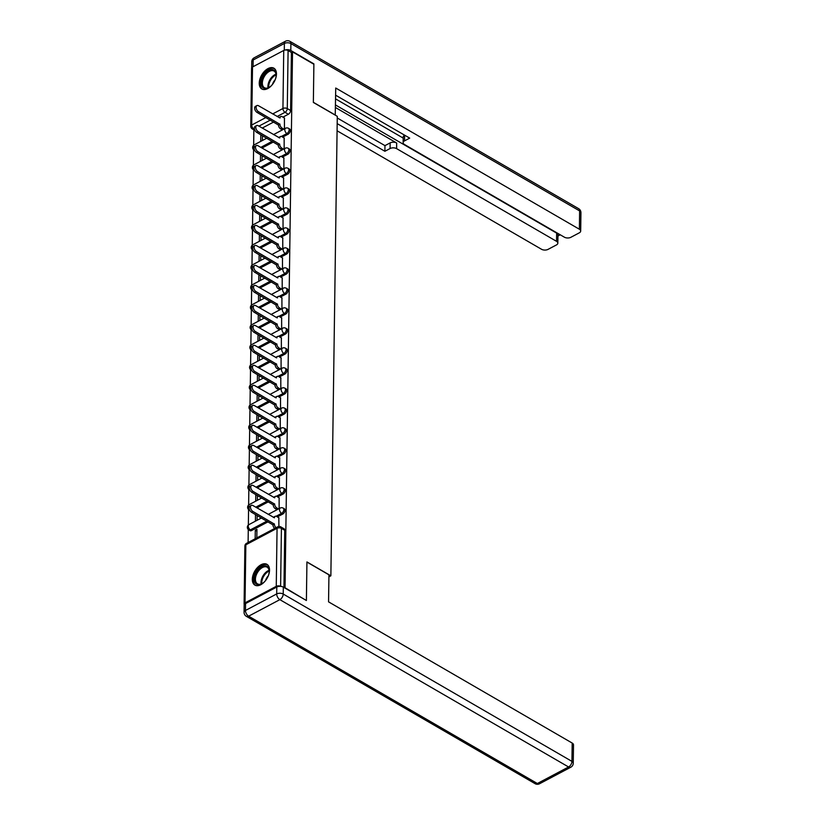 <?xml version="1.0" encoding="UTF-8"?>
<svg xmlns="http://www.w3.org/2000/svg" width="825" height="825" viewBox="0 0 825 825"><rect width="100%" height="100%" fill="white"/><g stroke="black" fill="none" stroke-linecap="round" stroke-linejoin="round"><path stroke-width="1.24" d="M282.655 137.105L288.09 134.227A3.083 1.825 -59.9 0 0 290.328 130.494A3.083 1.825 -59.9 0 0 289.668 128.999L288.492 128.318A3.083 1.825 120.1 0 1 289.152 129.814A3.083 1.825 120.1 0 1 286.904 133.547L281.397 136.465M282.377 157.101L287.812 154.223A3.083 1.825 -59.9 0 0 290.049 150.49A3.083 1.825 -59.9 0 0 289.389 148.995L288.214 148.304A3.083 1.825 120.1 0 1 288.874 149.799A3.083 1.825 120.1 0 1 286.626 153.532L281.119 156.451M282.098 177.086L287.533 174.209A3.083 1.825 -59.9 0 0 289.771 170.476A3.083 1.825 -59.9 0 0 289.111 168.981L287.935 168.3A3.083 1.825 120.1 0 1 288.595 169.795A3.083 1.825 120.1 0 1 286.347 173.528L280.84 176.447M281.82 197.072L287.255 194.195A3.083 1.825 -59.9 0 0 289.493 190.462A3.083 1.825 -59.9 0 0 288.832 188.966L287.647 188.286A3.083 1.825 120.1 0 1 288.317 189.781A3.083 1.825 120.1 0 1 286.069 193.514L280.562 196.432M281.542 217.068L286.976 214.191A3.083 1.825 -59.9 0 0 289.214 210.458A3.083 1.825 -59.9 0 0 288.554 208.962L287.368 208.271A3.083 1.825 120.1 0 1 288.038 209.767A3.083 1.825 120.1 0 1 285.79 213.5L280.283 216.418M281.263 237.053L286.698 234.176A3.083 1.825 -59.9 0 0 288.936 230.443A3.083 1.825 -59.9 0 0 288.276 228.948L287.09 228.267A3.083 1.825 120.1 0 1 287.76 229.763A3.083 1.825 120.1 0 1 285.512 233.496L280.005 236.414M280.985 257.039L286.419 254.162A3.083 1.825 -59.9 0 0 288.657 250.439A3.083 1.825 -59.9 0 0 287.997 248.933L286.811 248.253A3.083 1.825 120.1 0 1 287.482 249.748A3.083 1.825 120.1 0 1 285.233 253.481L279.716 256.4M280.696 277.035L286.131 274.158A3.083 1.825 -59.9 0 0 288.379 270.425A3.083 1.825 -59.9 0 0 287.719 268.929L286.533 268.249A3.083 1.825 120.1 0 1 287.193 269.744A3.083 1.825 120.1 0 1 284.955 273.467L279.438 276.385M280.418 297.021L285.852 294.143A3.083 1.825 -59.9 0 0 288.1 290.41A3.083 1.825 -59.9 0 0 287.44 288.915L286.254 288.234A3.083 1.825 120.1 0 1 286.914 289.73A3.083 1.825 120.1 0 1 284.677 293.463L279.159 296.381M280.139 317.006L285.574 314.129A3.083 1.825 -59.9 0 0 287.822 310.406A3.083 1.825 -59.9 0 0 287.162 308.911L285.976 308.22A3.083 1.825 120.1 0 1 286.636 309.715A3.083 1.825 120.1 0 1 284.398 313.448L278.881 316.367M279.861 337.002L285.295 334.125A3.083 1.825 -59.9 0 0 287.543 330.392A3.083 1.825 -59.9 0 0 286.873 328.897L285.698 328.216A3.083 1.825 120.1 0 1 286.358 329.711A3.083 1.825 120.1 0 1 284.12 333.434L278.603 336.353M279.582 356.988L285.017 354.111A3.083 1.825 -59.9 0 0 287.265 350.377A3.083 1.825 -59.9 0 0 286.595 348.882L285.419 348.202A3.083 1.825 120.1 0 1 286.079 349.697A3.083 1.825 120.1 0 1 283.841 353.43L278.324 356.348M279.304 376.984L284.738 374.107A3.083 1.825 -59.9 0 0 286.987 370.373A3.083 1.825 -59.9 0 0 286.316 368.878L285.141 368.187A3.083 1.825 120.1 0 1 285.801 369.683A3.083 1.825 120.1 0 1 283.563 373.416L278.046 376.334M279.025 396.969L284.46 394.092A3.083 1.825 -59.9 0 0 286.708 390.359A3.083 1.825 -59.9 0 0 286.038 388.864L284.862 388.183A3.083 1.825 120.1 0 1 285.522 389.678A3.083 1.825 120.1 0 1 283.284 393.412L277.767 396.33M278.747 416.955L284.182 414.078A3.083 1.825 -59.9 0 0 286.43 410.345A3.083 1.825 -59.9 0 0 285.759 408.849L284.584 408.169A3.083 1.825 120.1 0 1 285.244 409.664A3.083 1.825 120.1 0 1 283.006 413.397L277.489 416.316M278.468 436.951L283.903 434.074A3.083 1.825 -59.9 0 0 286.141 430.341A3.083 1.825 -59.9 0 0 285.481 428.845L284.305 428.154A3.083 1.825 120.1 0 1 284.965 429.65A3.083 1.825 120.1 0 1 282.717 433.383L277.21 436.301M278.19 456.937L283.625 454.059A3.083 1.825 -59.9 0 0 285.863 450.326A3.083 1.825 -59.9 0 0 285.202 448.831L284.027 448.15A3.083 1.825 120.1 0 1 284.687 449.646A3.083 1.825 120.1 0 1 282.439 453.379L276.932 456.297M277.912 476.922L283.346 474.045A3.083 1.825 -59.9 0 0 285.584 470.322A3.083 1.825 -59.9 0 0 284.924 468.817L283.748 468.136A3.083 1.825 120.1 0 1 284.408 469.631A3.083 1.825 120.1 0 1 282.16 473.364L276.653 476.283M277.633 496.918L283.068 494.041A3.083 1.825 -59.9 0 0 285.306 490.308A3.083 1.825 -59.9 0 0 284.646 488.812L283.46 488.132A3.083 1.825 120.1 0 1 284.13 489.627A3.083 1.825 120.1 0 1 281.882 493.35L276.375 496.268M277.355 516.904L282.789 514.027A3.083 1.825 -59.9 0 0 285.027 510.293A3.083 1.825 -59.9 0 0 284.367 508.798L283.181 508.118A3.083 1.825 120.1 0 1 283.852 509.613A3.083 1.825 120.1 0 1 281.603 513.346L276.097 516.264M252.316 579.294A12.004 7.116 -59.9 0 0 254.904 585.121A12.004 7.116 -59.9 0 0 264.196 582.11A12.004 7.116 -59.9 0 0 269.528 570.178A12.004 7.116 -59.9 0 0 266.939 564.341A12.004 7.116 -59.9 0 0 257.647 567.352A12.004 7.116 -59.9 0 0 252.316 579.294M259.246 83.139A12.004 7.116 -59.9 0 0 261.824 88.976A12.004 7.116 -59.9 0 0 271.126 85.965A12.004 7.116 -59.9 0 0 276.457 74.033A12.004 7.116 -59.9 0 0 273.869 68.197A12.004 7.116 -59.9 0 0 264.577 71.208A12.004 7.116 -59.9 0 0 259.246 83.139M253.863 129.855L253.646 145.231M253.584 149.737L253.368 165.217M253.306 169.733L253.089 185.213M253.028 189.719L252.811 205.198M252.749 209.705L252.532 225.184M252.471 229.701L252.254 245.18M252.192 249.686L251.976 265.165M251.914 269.682L251.697 285.151M251.635 289.668L251.419 305.147M251.357 309.653L251.14 325.132M251.078 329.649L250.862 345.128M250.8 349.635L250.583 365.114M250.522 369.621L250.305 385.1M250.233 389.617L250.016 405.096M249.954 409.602L249.738 425.081M249.676 429.588L249.459 445.067M249.398 449.584L249.181 465.063M249.119 469.569L248.903 485.048M248.841 489.565L248.624 505.034M248.562 509.551L248.346 525.03M248.284 529.537L248.098 542.51M252.512 66.99L251.697 125.039A3.083 1.702 -179.2 0 0 250.769 126.235L251.573 68.197A3.083 1.702 0.8 0 1 252.512 66.99L283.738 50.459A3.083 1.702 0.8 0 1 288.09 50.531L291.421 52.46L290.617 110.509A3.083 1.825 120.1 0 1 288.368 114.242L282.934 117.119M273.632 122.038L262.257 128.061M306.405 600.126L306.931 561.938L330.866 575.809L337.281 116.315L313.356 102.444L313.882 64.257L292.524 51.882L285.048 587.751L306.054 600.311M291.421 52.46L292.524 51.882M280.521 586.348A3.083 1.702 -179.2 0 0 276.262 586.327L245.025 602.858A3.083 1.702 -179.2 0 0 244.097 604.065A3.083 1.702 -179.2 0 0 244.324 604.715M278.891 526.463L278.84 517.77M256.822 537.9L256.936 529.361L255.286 530.238L256.915 531.187M279.139 508.623L279.118 497.774M279.417 488.637L279.397 477.788M279.696 468.641L279.675 457.803M279.974 448.656L279.964 437.807M280.252 428.66L280.242 417.821M280.531 408.674L280.521 397.836M280.809 388.688L280.799 377.84M281.088 368.692L281.077 357.854M281.366 348.707L281.356 337.868M281.645 328.721L281.634 317.873M281.933 308.725L281.913 297.887M282.212 288.74L282.191 277.891M282.49 268.754L282.47 257.905M282.769 248.758L282.748 237.92M283.047 228.773L283.027 217.924M283.326 208.777L283.305 197.938M283.604 188.791L283.583 177.953M283.882 168.805L283.862 157.957M284.161 148.809L284.151 137.971M273.353 142.024L261.979 148.057M273.075 162.02L261.7 168.042M272.797 182.005L261.422 188.028M272.518 202.001L261.143 208.024M272.24 221.987L260.865 228.009M271.961 241.972L260.587 247.995M271.683 261.968L260.308 267.991M271.404 281.954L260.03 287.977M271.126 301.94L259.741 307.962M270.847 321.936L259.462 327.958M270.569 341.921L259.184 347.944M270.291 361.907L258.906 367.94M270.012 381.903L258.627 387.925M269.734 401.888L258.349 407.911M269.445 421.884L258.07 427.907M269.167 441.87L257.792 447.892M268.888 461.856L257.513 467.878M268.61 481.852L257.235 487.874M268.331 501.837L256.957 507.86M268.053 521.823L251.553 530.558L250.377 529.877A3.083 1.825 120.1 0 1 248.872 529.98L250.047 530.661A3.083 1.825 -59.9 0 0 251.553 530.558M328.907 576.85L330.866 575.809M284.439 128.824L284.429 117.985M260.803 134.753L260.71 141.384M260.525 154.739L260.432 161.37M260.246 174.735L260.153 181.366M259.968 194.721L259.875 201.352M259.689 214.717L259.597 221.337M259.411 234.702L259.318 241.333M259.132 254.688L259.04 261.319M258.854 274.684L258.761 281.315M258.576 294.669L258.483 301.3M258.297 314.655L258.204 321.286M258.019 334.651L257.926 341.282M257.74 354.637L257.647 361.267M257.462 374.622L257.369 381.253M257.173 394.618L257.091 401.249M256.895 414.604L256.802 421.235M256.616 434.6L256.523 441.22M256.338 454.585L256.245 461.216M256.059 474.571L255.967 481.202M255.781 494.567L255.688 501.198M255.502 514.553L255.41 521.183M255.286 530.238L255.162 538.777M283.955 587.503L284.749 530.289A3.083 1.825 -59.9 0 0 284.089 528.794L280.758 526.866A3.083 1.825 120.1 0 1 281.418 528.361L280.613 586.358M257.07 520.307L257.132 515.501M257.348 500.321L257.41 495.505M257.627 480.325L257.689 475.52M257.905 460.34L257.967 455.534M258.184 440.344L258.246 435.538M258.462 420.358L258.524 415.552M258.741 400.373L258.813 395.557M259.019 380.377L259.091 375.571M259.298 360.391L259.37 355.585M259.576 340.405L259.648 335.589M259.854 320.409L259.927 315.604M260.133 300.424L260.205 295.618M260.411 280.438L260.483 275.622M260.69 260.442L260.762 255.637M260.978 240.457L261.04 235.651M261.257 220.461L261.319 215.655M261.535 200.475L261.597 195.669M261.814 180.489L261.876 175.673M262.092 160.493L262.154 155.688M262.371 140.508L262.433 135.702M279.005 517.863L276.643 516.491A3.083 1.805 62.1 0 0 275.168 516.337A3.083 1.805 62.1 0 0 274.467 517.811L252.997 505.57A3.537 2.073 62.1 0 0 251.295 505.385A3.537 2.073 62.1 0 0 250.645 508.262A3.537 2.073 62.1 0 0 252.914 511.459L274.374 524.092A3.083 1.805 62.1 0 0 276.148 527.67M274.704 528.423A3.083 1.805 -117.9 0 1 272.941 524.855L251.481 512.222A3.537 2.073 -117.9 0 1 249.212 509.025A3.537 2.073 -117.9 0 1 249.862 506.148L251.295 505.385M273.384 517.388A3.083 1.805 -117.9 0 1 273.735 517.1L275.168 516.337M274.374 523.896L272.941 524.659M279.283 497.877L276.922 496.506A3.083 1.805 62.1 0 0 275.447 496.351A3.083 1.805 62.1 0 0 274.746 497.826L253.275 485.574A3.537 2.073 62.1 0 0 251.573 485.399A3.537 2.073 62.1 0 0 250.924 488.276A3.537 2.073 62.1 0 0 253.193 491.473L274.653 504.106A3.083 1.805 62.1 0 0 276.767 507.911L275.333 508.674A3.083 1.805 -117.9 0 1 273.219 504.859L251.759 492.226A3.537 2.073 -117.9 0 1 249.49 489.039A3.537 2.073 -117.9 0 1 250.14 486.152L251.573 485.399M277.107 509.695L275.333 508.674M273.673 497.392A3.083 1.805 -117.9 0 1 274.013 497.104L275.447 496.351M278.541 508.942L276.767 507.911M274.653 503.91L273.219 504.673M279.562 477.881L277.2 476.52A3.083 1.805 62.1 0 0 275.725 476.355A3.083 1.805 62.1 0 0 275.024 477.84L253.553 465.589A3.537 2.073 62.1 0 0 251.852 465.403A3.537 2.073 62.1 0 0 251.202 468.291A3.537 2.073 62.1 0 0 253.471 471.477L274.931 484.11A3.083 1.805 62.1 0 0 277.045 487.926L275.612 488.678A3.083 1.805 -117.9 0 1 273.498 484.873L252.037 472.24A3.537 2.073 -117.9 0 1 249.769 469.043A3.537 2.073 -117.9 0 1 250.418 466.166L251.852 465.403M277.386 489.71L275.612 488.678M273.952 477.407A3.083 1.805 -117.9 0 1 274.292 477.118L275.725 476.355M278.819 488.947L277.045 487.926M274.942 483.924L273.498 484.677M276.787 587.018L245.561 603.56L245.458 610.479L276.695 593.938L276.787 587.018A4.62 2.558 0.8 0 1 283.315 587.132L306.395 600.507L306.931 562.072L328.938 574.819L328.556 601.858L572.199 743.057A4.62 2.558 0.8 0 1 573.509 744.872L573.251 763.197A4.62 2.558 -179.2 0 0 571.942 761.382L572.199 743.057M244.066 612.274A4.62 4.62 0 0 0 246.366 616.337A4.62 2.733 -59.9 0 0 248.624 616.182L537.343 783.513L568.58 766.982L279.861 599.651L248.624 616.182A4.62 2.702 62.1 0 1 245.458 610.479A4.62 2.558 -179.2 0 0 244.066 612.274L244.159 605.354A4.62 2.558 0.8 0 1 245.561 603.56M335.239 115.129L335.734 88.028L579.377 229.226L579.624 210.911L290.905 43.581L290.812 50.5L313.892 63.876L313.356 102.31L335.352 115.067M335.466 107.518L396.681 143.003L396.608 148.644L556.524 241.323L556.648 233.124A4.62 2.558 0.8 0 1 557.947 234.939L557.834 243.138A4.62 2.558 -179.2 0 0 556.524 241.323M396.608 148.644A4.62 2.558 -179.2 0 0 390.081 148.531L390.153 142.89A4.62 2.558 0.8 0 1 396.681 143.003M337.188 123.626L384.893 151.274L390.081 148.531M337.085 130.783L541.52 249.263A4.62 2.558 -179.2 0 0 548.048 249.377L556.442 244.943A4.62 2.558 -179.2 0 0 557.834 243.138M403.136 142.673L403.208 137.032A4.62 2.558 0.8 0 1 404.611 135.238L404.528 140.869A4.62 2.558 -179.2 0 0 403.136 142.673A4.62 2.558 -179.2 0 0 404.446 144.488L564.362 237.177A4.62 2.558 -179.2 0 0 570.89 237.291L579.284 232.846A4.62 2.558 -179.2 0 0 580.676 231.052A4.62 2.558 -179.2 0 0 579.377 229.226M557.937 236.012L560.247 234.785M404.528 140.869L409.716 138.126L335.631 95.195M290.812 50.5A4.62 2.558 -179.2 0 0 285.079 50.047M335.497 104.961L556.648 233.124M403.198 138.084L335.579 98.897M337.26 117.985L384.966 145.633L390.153 142.89M384.966 145.633L384.893 151.274M265.413 580.738A10.395 6.157 120.1 0 1 262.154 583.595A10.395 6.157 120.1 0 1 261.659 583.883A10.395 6.157 120.1 0 1 254.327 579.171A10.395 6.157 120.1 0 1 261.896 566.579A10.395 6.157 120.1 0 1 269.228 571.405A10.395 6.157 120.1 0 1 268.362 575.644M269.218 571.704A9.622 5.703 -59.9 0 0 267.145 567.218A9.622 5.703 -59.9 0 0 262.433 567.528A9.622 5.703 -59.9 0 0 255.946 575.974A9.622 5.703 -59.9 0 0 257.493 583.863A9.622 5.703 -59.9 0 0 262.206 583.553A9.622 5.703 -59.9 0 0 262.422 583.43M268.259 575.891A6.847 4.053 -59.9 0 0 265.578 580.522M267.609 564.826A11.932 7.064 -59.9 0 0 261.917 565.3A11.932 7.064 -59.9 0 0 253.925 575.633A11.932 7.064 -59.9 0 0 255.647 585.461M272.332 84.593A10.395 6.157 120.1 0 1 269.084 87.45A10.395 6.157 120.1 0 1 268.589 87.728A10.395 6.157 120.1 0 1 261.257 83.026A10.395 6.157 120.1 0 1 268.826 70.434A10.395 6.157 120.1 0 1 276.158 75.25A10.395 6.157 120.1 0 1 275.292 79.499M276.138 75.56A9.622 5.703 -59.9 0 0 274.065 71.074A9.622 5.703 -59.9 0 0 269.352 71.383A9.622 5.703 -59.9 0 0 262.876 79.819A9.622 5.703 -59.9 0 0 264.423 87.718A9.622 5.703 -59.9 0 0 269.136 87.398A9.622 5.703 -59.9 0 0 269.342 87.285M275.189 79.747A6.847 4.053 -59.9 0 0 272.508 84.377M274.539 68.681A11.932 7.064 -59.9 0 0 268.847 69.156A11.932 7.064 -59.9 0 0 260.855 79.478A11.932 7.064 -59.9 0 0 262.577 89.317M279.85 457.896L277.478 456.524A3.083 1.805 62.1 0 0 276.004 456.369A3.083 1.805 62.1 0 0 275.302 457.844L253.832 445.593A3.537 2.073 62.1 0 0 252.13 445.418A3.537 2.073 62.1 0 0 251.481 448.295A3.537 2.073 62.1 0 0 253.749 451.492L275.21 464.124A3.083 1.805 62.1 0 0 277.324 467.93L275.89 468.693A3.083 1.805 -117.9 0 1 273.776 464.887L252.316 452.255A3.537 2.073 -117.9 0 1 250.047 449.058A3.537 2.073 -117.9 0 1 250.697 446.17L252.13 445.418M277.664 469.724L275.89 468.693M274.23 457.421A3.083 1.805 -117.9 0 1 274.57 457.132L276.004 456.369M279.097 468.961L277.324 467.93M275.22 463.928L273.776 464.692M280.129 437.91L277.767 436.538A3.083 1.805 62.1 0 0 276.282 436.384A3.083 1.805 62.1 0 0 275.581 437.858L254.11 425.607A3.537 2.073 62.1 0 0 252.409 425.422A3.537 2.073 62.1 0 0 251.759 428.309A3.537 2.073 62.1 0 0 254.028 431.506L275.488 444.139A3.083 1.805 62.1 0 0 277.602 447.944L276.169 448.697A3.083 1.805 -117.9 0 1 274.055 444.892L252.594 432.259A3.537 2.073 -117.9 0 1 250.326 429.062A3.537 2.073 -117.9 0 1 250.975 426.185L252.409 425.422M277.942 449.728L276.169 448.697M274.508 437.425A3.083 1.805 -117.9 0 1 274.849 437.137L276.282 436.384M279.376 448.975L277.602 447.944M275.498 443.943L274.065 444.706M280.407 417.914L278.046 416.553A3.083 1.805 62.1 0 0 276.561 416.388A3.083 1.805 62.1 0 0 275.859 417.863L254.389 405.622A3.537 2.073 62.1 0 0 252.697 405.436A3.537 2.073 62.1 0 0 252.037 408.313A3.537 2.073 62.1 0 0 254.306 411.51L275.767 424.143A3.083 1.805 62.1 0 0 277.881 427.948L276.447 428.711A3.083 1.805 -117.9 0 1 274.333 424.906L252.873 412.273A3.537 2.073 -117.9 0 1 250.604 409.076A3.537 2.073 -117.9 0 1 251.254 406.199L252.697 405.436M278.221 429.743L276.447 428.711M274.787 417.44A3.083 1.805 -117.9 0 1 275.127 417.151L276.561 416.388M279.654 428.979L277.881 427.948M275.777 423.957L274.343 424.71M280.686 397.928L278.324 396.557A3.083 1.805 62.1 0 0 276.839 396.402A3.083 1.805 62.1 0 0 276.138 397.877L254.667 385.626A3.537 2.073 62.1 0 0 252.976 385.45A3.537 2.073 62.1 0 0 252.316 388.327A3.537 2.073 62.1 0 0 254.585 391.524L276.055 404.157A3.083 1.805 62.1 0 0 278.159 407.963L276.726 408.726A3.083 1.805 -117.9 0 1 274.612 404.92L253.151 392.287A3.537 2.073 -117.9 0 1 250.882 389.091A3.537 2.073 -117.9 0 1 251.532 386.203L252.976 385.45M278.499 409.747L276.726 408.726M275.065 397.454A3.083 1.805 -117.9 0 1 275.406 397.155L276.839 396.402M279.933 408.994L278.159 407.963M276.055 403.961L274.622 404.724M280.964 377.943L278.603 376.571A3.083 1.805 62.1 0 0 277.128 376.406A3.083 1.805 62.1 0 0 276.416 377.891L254.946 365.64A3.537 2.073 62.1 0 0 253.254 365.454A3.537 2.073 62.1 0 0 252.594 368.342A3.537 2.073 62.1 0 0 254.863 371.539L276.334 384.172A3.083 1.805 62.1 0 0 278.438 387.977L277.004 388.73A3.083 1.805 -117.9 0 1 274.89 384.924L253.43 372.292A3.537 2.073 -117.9 0 1 251.161 369.095A3.537 2.073 -117.9 0 1 251.821 366.218L253.254 365.454M278.778 389.761L277.004 388.73M275.344 377.458A3.083 1.805 -117.9 0 1 275.684 377.169L277.128 376.406M280.211 388.998L278.438 387.977M276.334 383.976L274.9 384.739M281.243 357.947L278.881 356.575A3.083 1.805 62.1 0 0 277.406 356.421A3.083 1.805 62.1 0 0 276.695 357.895L255.224 345.654A3.537 2.073 62.1 0 0 253.533 345.469A3.537 2.073 62.1 0 0 252.873 348.346A3.537 2.073 62.1 0 0 255.142 351.543L276.612 364.176A3.083 1.805 62.1 0 0 278.716 367.981L277.282 368.744A3.083 1.805 -117.9 0 1 275.179 364.939L253.708 352.306A3.537 2.073 -117.9 0 1 251.439 349.109A3.537 2.073 -117.9 0 1 252.099 346.232L253.533 345.469M279.056 369.775L277.282 368.744M275.622 357.472A3.083 1.805 -117.9 0 1 275.973 357.184L277.406 356.421M280.49 369.012L278.716 367.981M276.612 363.99L275.179 364.743M281.521 337.961L279.159 336.59A3.083 1.805 62.1 0 0 277.685 336.435A3.083 1.805 62.1 0 0 276.973 337.91L255.502 325.658A3.537 2.073 62.1 0 0 253.811 325.483A3.537 2.073 62.1 0 0 253.151 328.36A3.537 2.073 62.1 0 0 255.42 331.557L276.891 344.19A3.083 1.805 62.1 0 0 278.994 347.995L277.561 348.758A3.083 1.805 -117.9 0 1 275.457 344.943L253.987 332.31A3.537 2.073 -117.9 0 1 251.718 329.123A3.537 2.073 -117.9 0 1 252.378 326.236L253.811 325.483M279.335 349.779L277.561 348.758M275.901 337.477A3.083 1.805 -117.9 0 1 276.251 337.188L277.685 336.435M280.768 349.027L278.994 347.995M276.891 343.994L275.457 344.757M281.799 317.976L279.438 316.604A3.083 1.805 62.1 0 0 277.963 316.439A3.083 1.805 62.1 0 0 277.252 317.924L255.781 305.673A3.537 2.073 62.1 0 0 254.09 305.487A3.537 2.073 62.1 0 0 253.43 308.375A3.537 2.073 62.1 0 0 255.698 311.561L277.169 324.194A3.083 1.805 62.1 0 0 279.273 328.01L277.839 328.762A3.083 1.805 -117.9 0 1 275.736 324.957L254.265 312.324A3.537 2.073 -117.9 0 1 251.996 309.127A3.537 2.073 -117.9 0 1 252.656 306.25L254.09 305.487M279.613 329.794L277.839 328.762M276.179 317.491A3.083 1.805 -117.9 0 1 276.53 317.202L277.963 316.439M281.047 329.031L279.273 328.01M277.169 324.008L275.736 324.761M282.078 297.98L279.716 296.608A3.083 1.805 62.1 0 0 278.242 296.453A3.083 1.805 62.1 0 0 277.53 297.928L256.07 285.687A3.537 2.073 62.1 0 0 254.368 285.502A3.537 2.073 62.1 0 0 253.708 288.379A3.537 2.073 62.1 0 0 255.987 291.576L277.448 304.208A3.083 1.805 62.1 0 0 279.562 308.014L278.118 308.777A3.083 1.805 -117.9 0 1 276.014 304.972L254.543 292.339A3.537 2.073 -117.9 0 1 252.275 289.142A3.537 2.073 -117.9 0 1 252.935 286.265L254.368 285.502M279.892 309.808L278.118 308.777M276.457 297.505A3.083 1.805 -117.9 0 1 276.808 297.217L278.242 296.453M281.335 309.045L279.562 308.014M277.448 304.012L276.014 304.776M282.356 277.994L279.995 276.623A3.083 1.805 62.1 0 0 278.52 276.468A3.083 1.805 62.1 0 0 277.808 277.942L256.348 265.691A3.537 2.073 62.1 0 0 254.647 265.516A3.537 2.073 62.1 0 0 253.997 268.393A3.537 2.073 62.1 0 0 256.266 271.59L277.726 284.223A3.083 1.805 62.1 0 0 279.84 288.028L278.396 288.791A3.083 1.805 -117.9 0 1 276.293 284.976L254.832 272.343A3.537 2.073 -117.9 0 1 252.553 269.156A3.537 2.073 -117.9 0 1 253.213 266.269L254.647 265.516M280.18 289.812L278.396 288.791M276.736 277.509A3.083 1.805 -117.9 0 1 277.087 277.221L278.52 276.468M281.614 289.059L279.84 288.028M277.726 284.027L276.293 284.79M282.635 257.998L280.273 256.637A3.083 1.805 62.1 0 0 278.798 256.472A3.083 1.805 62.1 0 0 278.087 257.957L256.627 245.706A3.537 2.073 62.1 0 0 254.925 245.52A3.537 2.073 62.1 0 0 254.275 248.407A3.537 2.073 62.1 0 0 256.544 251.594L278.004 264.227A3.083 1.805 62.1 0 0 280.118 268.043L278.685 268.795A3.083 1.805 -117.9 0 1 276.571 264.99L255.111 252.357A3.537 2.073 -117.9 0 1 252.832 249.16A3.537 2.073 -117.9 0 1 253.492 246.283L254.925 245.52M280.459 269.827L278.685 268.795M277.014 257.524A3.083 1.805 -117.9 0 1 277.365 257.235L278.798 256.472M281.892 269.063L280.118 268.043M278.004 264.041L276.571 264.794M282.913 238.013L280.552 236.641A3.083 1.805 62.1 0 0 279.077 236.486A3.083 1.805 62.1 0 0 278.376 237.961L256.905 225.71A3.537 2.073 62.1 0 0 255.203 225.534A3.537 2.073 62.1 0 0 254.554 228.412A3.537 2.073 62.1 0 0 256.822 231.608L278.283 244.241A3.083 1.805 62.1 0 0 280.397 248.047L278.963 248.81A3.083 1.805 -117.9 0 1 276.849 245.004L255.389 232.372A3.537 2.073 -117.9 0 1 253.12 229.175A3.537 2.073 -117.9 0 1 253.77 226.287L255.203 225.534M280.737 249.841L278.963 248.81M277.293 237.538A3.083 1.805 -117.9 0 1 277.643 237.249L279.077 236.486M282.171 249.078L280.397 248.047M278.283 244.045L276.849 244.808M283.192 218.027L280.83 216.655A3.083 1.805 62.1 0 0 279.355 216.501A3.083 1.805 62.1 0 0 278.654 217.975L257.183 205.724A3.537 2.073 62.1 0 0 255.482 205.538A3.537 2.073 62.1 0 0 254.832 208.426A3.537 2.073 62.1 0 0 257.101 211.623L278.561 224.256A3.083 1.805 62.1 0 0 280.675 228.061L279.242 228.814A3.083 1.805 -117.9 0 1 277.128 225.008L255.667 212.376A3.537 2.073 -117.9 0 1 253.399 209.179A3.537 2.073 -117.9 0 1 254.048 206.302L255.482 205.538M281.016 229.845L279.242 228.814M277.571 217.542A3.083 1.805 -117.9 0 1 277.922 217.253L279.355 216.501M282.449 229.092L280.675 228.061M278.561 224.06L277.128 224.823M283.47 198.031L281.108 196.67A3.083 1.805 62.1 0 0 279.634 196.505A3.083 1.805 62.1 0 0 278.933 197.979L257.462 185.738A3.537 2.073 62.1 0 0 255.76 185.553A3.537 2.073 62.1 0 0 255.111 188.43A3.537 2.073 62.1 0 0 257.379 191.627L278.84 204.26A3.083 1.805 62.1 0 0 280.954 208.065L279.52 208.828A3.083 1.805 -117.9 0 1 277.406 205.023L255.946 192.39A3.537 2.073 -117.9 0 1 253.677 189.193A3.537 2.073 -117.9 0 1 254.327 186.316L255.76 185.553M281.294 209.859L279.52 208.828M277.86 197.557A3.083 1.805 -117.9 0 1 278.2 197.268L279.634 196.505M282.728 209.096L280.954 208.065M278.84 204.074L277.406 204.827M283.748 178.045L281.387 176.674A3.083 1.805 62.1 0 0 279.912 176.519A3.083 1.805 62.1 0 0 279.211 177.994L257.74 165.743A3.537 2.073 62.1 0 0 256.039 165.567A3.537 2.073 62.1 0 0 255.389 168.444A3.537 2.073 62.1 0 0 257.658 171.641L279.118 184.274A3.083 1.805 62.1 0 0 281.232 188.079L279.799 188.843A3.083 1.805 -117.9 0 1 277.685 185.037L256.224 172.404A3.537 2.073 -117.9 0 1 253.956 169.208A3.537 2.073 -117.9 0 1 254.605 166.32L256.039 165.567M281.573 189.863L279.799 188.843M278.138 177.571A3.083 1.805 -117.9 0 1 278.479 177.282L279.912 176.519M283.006 189.111L281.232 188.079M279.128 184.078L277.685 184.841M284.037 158.06L281.665 156.688A3.083 1.805 62.1 0 0 280.191 156.523A3.083 1.805 62.1 0 0 279.489 158.008L258.019 145.757A3.537 2.073 62.1 0 0 256.317 145.571A3.537 2.073 62.1 0 0 255.667 148.459A3.537 2.073 62.1 0 0 257.936 151.656L279.397 164.288A3.083 1.805 62.1 0 0 281.511 168.094L280.077 168.847A3.083 1.805 -117.9 0 1 277.963 165.041L256.503 152.408A3.537 2.073 -117.9 0 1 254.234 149.212A3.537 2.073 -117.9 0 1 254.884 146.334L256.317 145.571M281.851 169.878L280.077 168.847M278.417 157.575A3.083 1.805 -117.9 0 1 278.757 157.286L280.191 156.523M283.284 169.115L281.511 168.094M279.407 164.093L277.963 164.856M284.316 138.064L281.954 136.703A3.083 1.805 62.1 0 0 280.469 136.537A3.083 1.805 62.1 0 0 279.768 138.012L258.297 125.771A3.537 2.073 62.1 0 0 256.596 125.586A3.537 2.073 62.1 0 0 255.946 128.463A3.537 2.073 62.1 0 0 258.215 131.66L279.675 144.292A3.083 1.805 62.1 0 0 281.789 148.098L280.356 148.861A3.083 1.805 -117.9 0 1 278.242 145.056L256.781 132.423A3.537 2.073 -117.9 0 1 254.513 129.226A3.537 2.073 -117.9 0 1 255.162 126.349L256.596 125.586M282.129 149.892L280.356 148.861M278.695 137.589A3.083 1.805 -117.9 0 1 279.036 137.301L280.469 136.537M283.563 149.129L281.789 148.098M279.685 144.107L278.252 144.86M284.594 118.078L282.233 116.707A3.083 1.805 62.1 0 0 280.748 116.552A3.083 1.805 62.1 0 0 280.046 118.027L258.576 105.775A3.537 2.073 62.1 0 0 256.884 105.6A3.537 2.073 62.1 0 0 256.224 108.477A3.537 2.073 62.1 0 0 258.493 111.674L279.953 124.307A3.083 1.805 62.1 0 0 282.067 128.112L280.634 128.875A3.083 1.805 -117.9 0 1 278.52 125.07L257.06 112.427A3.537 2.073 -117.9 0 1 254.791 109.24A3.537 2.073 -117.9 0 1 255.441 106.353L256.884 105.6M282.408 129.896L280.634 128.875M278.974 117.593A3.083 1.805 -117.9 0 1 279.314 117.305L280.748 116.552M283.841 129.143L282.067 128.112M279.964 124.111L278.53 124.874M288.09 134.227L286.904 133.547A3.083 1.805 -117.9 0 1 284.8 129.742A3.083 1.805 62.1 0 1 285.502 128.257L273.539 134.599M287.812 154.223L286.626 153.532A3.083 1.805 -117.9 0 1 284.522 149.727A3.083 1.805 62.1 0 1 285.223 148.252L273.25 154.584M287.533 174.209L286.347 173.528A3.083 1.805 -117.9 0 1 284.243 169.713A3.083 1.805 62.1 0 1 284.945 168.238L272.972 174.58M287.255 194.195L286.069 193.514A3.083 1.805 -117.9 0 1 283.965 189.709A3.083 1.805 62.1 0 1 284.666 188.234L272.693 194.566M286.976 214.191L285.79 213.5A3.083 1.805 -117.9 0 1 283.687 209.694A3.083 1.805 62.1 0 1 284.388 208.22L272.415 214.552M286.698 234.176L285.512 233.496A3.083 1.805 -117.9 0 1 283.398 229.68A3.083 1.805 62.1 0 1 284.109 228.205L272.137 234.547M286.419 254.162L285.233 253.481A3.083 1.805 -117.9 0 1 283.119 249.676A3.083 1.805 62.1 0 1 283.831 248.201L271.858 254.533M286.131 274.158L284.955 273.467A3.083 1.805 -117.9 0 1 282.841 269.662A3.083 1.805 62.1 0 1 283.552 268.187L271.58 274.519M285.852 294.143L284.677 293.463A3.083 1.805 -117.9 0 1 282.562 289.657A3.083 1.805 62.1 0 1 283.274 288.173L271.301 294.515M285.574 314.129L284.398 313.448A3.083 1.805 -117.9 0 1 282.284 309.643A3.083 1.805 62.1 0 1 282.996 308.168L271.023 314.5M285.295 334.125L284.12 333.434A3.083 1.805 -117.9 0 1 282.006 329.629A3.083 1.805 62.1 0 1 282.717 328.154L270.744 334.496M285.017 354.111L283.841 353.43A3.083 1.805 -117.9 0 1 281.727 349.625A3.083 1.805 62.1 0 1 282.439 348.14L270.466 354.482M284.738 374.107L283.563 373.416A3.083 1.805 -117.9 0 1 281.449 369.61A3.083 1.805 62.1 0 1 282.15 368.136L270.188 374.468M284.46 394.092L283.284 393.412A3.083 1.805 -117.9 0 1 281.17 389.596A3.083 1.805 62.1 0 1 281.872 388.121L269.909 394.463M284.182 414.078L283.006 413.397A3.083 1.805 -117.9 0 1 280.892 409.592A3.083 1.805 62.1 0 1 281.593 408.107L269.631 414.449M283.903 434.074L282.717 433.383A3.083 1.805 -117.9 0 1 280.613 429.577A3.083 1.805 62.1 0 1 281.315 428.103L269.352 434.435M283.625 454.059L282.439 453.379A3.083 1.805 -117.9 0 1 280.335 449.563A3.083 1.805 62.1 0 1 281.036 448.088L269.063 454.431M283.346 474.045L282.16 473.364A3.083 1.805 -117.9 0 1 280.057 469.559A3.083 1.805 62.1 0 1 280.758 468.084L268.785 474.416M283.068 494.041L281.882 493.35A3.083 1.805 -117.9 0 1 279.778 489.545A3.083 1.805 62.1 0 1 280.479 488.07L268.507 494.402M282.789 514.027L281.603 513.346A3.083 1.805 -117.9 0 1 279.5 509.541A3.083 1.805 62.1 0 1 280.201 508.056L268.228 514.398M288.368 114.242L285.037 112.313L277.107 116.511M270.311 120.11L258.926 126.132M254.378 128.545L253.811 128.844A3.083 1.825 120.1 0 1 252.306 128.948L255.038 130.536M254.523 129.257L253.811 128.844A3.083 1.805 62.1 0 1 251.697 125.039L265.867 117.542M272.662 113.943L282.934 108.508L283.738 50.459M276.262 586.327L277.066 528.278L245.84 544.809L245.025 602.858M272.178 141.343L260.793 147.366M271.899 161.329L260.514 167.362M271.621 181.325L260.236 187.347M271.343 201.31L259.958 207.333M271.064 221.306L259.679 227.329M270.786 241.292L259.401 247.314M270.497 261.278L259.122 267.3M270.218 281.273L258.844 287.296M269.94 301.259L258.565 307.282M269.662 321.245L258.287 327.267M269.383 341.241L258.008 347.263M269.105 361.226L257.73 367.249M268.826 381.212L257.452 387.245M268.548 401.208L257.173 407.23M268.269 421.193L256.895 427.216M267.991 441.189L256.606 447.212M267.713 461.175L256.327 467.198M267.434 481.161L256.049 487.183M267.156 501.157L255.771 507.179M266.877 521.142L250.377 529.877A3.083 1.805 62.1 0 1 248.263 526.072A3.083 1.805 62.1 0 1 248.975 524.597A3.083 3.083 0 0 0 248.872 529.98M249.635 510.139A3.083 1.825 120.1 0 1 249.15 509.984L249.738 510.335M249.913 490.143A3.083 1.825 120.1 0 1 249.428 489.998L250.016 490.339M250.192 470.157A3.083 1.825 120.1 0 1 249.707 470.013L250.295 470.353M250.47 450.172A3.083 1.825 120.1 0 1 249.985 450.017L250.573 450.357M250.748 430.176A3.083 1.825 120.1 0 1 250.264 430.031L250.852 430.372M251.027 410.19A3.083 1.825 120.1 0 1 250.542 410.046L251.13 410.386M251.305 390.204A3.083 1.825 120.1 0 1 250.821 390.05L251.408 390.39M251.584 370.208A3.083 1.825 120.1 0 1 251.099 370.064L251.687 370.404M251.862 350.223A3.083 1.825 120.1 0 1 251.377 350.068L251.965 350.419M252.151 330.227A3.083 1.825 120.1 0 1 251.656 330.082L252.244 330.423M252.429 310.241A3.083 1.825 120.1 0 1 251.934 310.097L252.522 310.437M252.708 290.256A3.083 1.825 120.1 0 1 252.213 290.101L252.811 290.452M252.986 270.26A3.083 1.825 120.1 0 1 252.491 270.115L253.089 270.456M253.265 250.274A3.083 1.825 120.1 0 1 252.77 250.13L253.368 250.47M253.543 230.288A3.083 1.825 120.1 0 1 253.058 230.134L253.646 230.474M253.822 210.292A3.083 1.825 120.1 0 1 253.337 210.148L253.925 210.488M254.1 190.307A3.083 1.825 120.1 0 1 253.615 190.162L254.203 190.503M254.378 170.321A3.083 1.825 120.1 0 1 253.894 170.167L254.482 170.507M254.657 150.325A3.083 1.825 120.1 0 1 254.172 150.181L254.76 150.521M249.15 509.984A3.083 3.083 0 0 1 249.253 504.601A3.083 1.805 62.1 0 0 248.542 506.076A3.083 1.805 62.1 0 0 249.057 508.087M249.428 489.998A3.083 3.083 0 0 1 249.532 484.615A3.083 1.805 62.1 0 0 248.82 486.09A3.083 1.805 62.1 0 0 249.336 488.091M249.707 470.013A3.083 3.083 0 0 1 249.81 464.619A3.083 1.805 62.1 0 0 249.098 466.104A3.083 1.805 62.1 0 0 249.614 468.105M249.985 450.017A3.083 3.083 0 0 1 250.088 444.634A3.083 1.805 62.1 0 0 249.377 446.108A3.083 1.805 62.1 0 0 249.892 448.119M250.264 430.031A3.083 3.083 0 0 1 250.367 424.648A3.083 1.805 62.1 0 0 249.655 426.123A3.083 1.805 62.1 0 0 250.171 428.123M250.542 410.046A3.083 3.083 0 0 1 250.645 404.652A3.083 1.805 62.1 0 0 249.934 406.137A3.083 1.805 62.1 0 0 250.449 408.138M250.821 390.05A3.083 3.083 0 0 1 250.924 384.667A3.083 1.805 62.1 0 0 250.222 386.141A3.083 1.805 62.1 0 0 250.728 388.142M251.099 370.064A3.083 3.083 0 0 1 251.202 364.681A3.083 1.805 62.1 0 0 250.501 366.156A3.083 1.805 62.1 0 0 251.006 368.156M251.377 350.068A3.083 3.083 0 0 1 251.481 344.685A3.083 1.805 62.1 0 0 250.779 346.16A3.083 1.805 62.1 0 0 251.285 348.171M251.656 330.082A3.083 3.083 0 0 1 251.759 324.699A3.083 1.805 62.1 0 0 251.058 326.174A3.083 1.805 62.1 0 0 251.563 328.175M251.934 310.097A3.083 3.083 0 0 1 252.037 304.714A3.083 1.805 62.1 0 0 251.336 306.188A3.083 1.805 62.1 0 0 251.842 308.189M252.213 290.101A3.083 3.083 0 0 1 252.316 284.718A3.083 1.805 62.1 0 0 251.615 286.192A3.083 1.805 62.1 0 0 252.13 288.203M252.491 270.115A3.083 3.083 0 0 1 252.594 264.732A3.083 1.805 62.1 0 0 251.893 266.207A3.083 1.805 62.1 0 0 252.409 268.207M252.77 250.13A3.083 3.083 0 0 1 252.873 244.736A3.083 1.805 62.1 0 0 252.172 246.221A3.083 1.805 62.1 0 0 252.687 248.222M253.058 230.134A3.083 3.083 0 0 1 253.162 224.751A3.083 1.805 62.1 0 0 252.45 226.225A3.083 1.805 62.1 0 0 252.966 228.236M253.337 210.148A3.083 3.083 0 0 1 253.44 204.765A3.083 1.805 62.1 0 0 252.728 206.24A3.083 1.805 62.1 0 0 253.244 208.24M253.615 190.162A3.083 3.083 0 0 1 253.718 184.769A3.083 1.805 62.1 0 0 253.007 186.254A3.083 1.805 62.1 0 0 253.523 188.255M253.894 170.167A3.083 3.083 0 0 1 253.997 164.783A3.083 1.805 62.1 0 0 253.285 166.258A3.083 1.805 62.1 0 0 253.801 168.259M254.172 150.181A3.083 3.083 0 0 1 254.275 144.798A3.083 1.805 62.1 0 0 253.564 146.273A3.083 1.805 62.1 0 0 254.079 148.273M284.749 530.289L281.418 528.361A3.083 1.702 0.8 0 0 277.066 528.278A3.083 1.805 -117.9 0 1 277.778 526.804L246.541 543.335A3.083 3.083 0 0 0 244.901 546.016L244.097 604.065M290.617 110.509L287.286 108.58A3.083 1.825 120.1 0 1 285.037 112.313A3.083 1.805 62.1 0 1 282.934 108.508A3.083 1.702 0.8 0 1 287.286 108.58L288.09 50.531M244.901 546.016A3.083 1.702 -179.2 0 1 245.84 544.809A3.083 1.805 -117.9 0 1 246.541 543.335M274.374 524.092L272.941 524.855M252.914 511.459L251.481 512.222M274.653 504.106L273.219 504.859M253.193 491.473L251.759 492.226M274.931 484.11L273.498 484.873M253.471 471.477L252.037 472.24M283.315 587.132L283.222 594.052L571.942 761.382A4.62 2.733 -59.9 0 1 568.58 766.982A4.62 2.702 62.1 0 0 570.797 767.219L539.56 783.75A4.62 2.702 -117.9 0 1 537.343 783.513A4.62 2.733 -59.9 0 1 535.085 783.667A4.62 4.62 0 0 0 539.56 783.75M283.222 594.052A4.62 2.558 -179.2 0 0 276.695 593.938A4.62 2.702 -117.9 0 0 279.861 599.651A4.62 2.733 -59.9 0 0 283.222 594.052M284.285 50.232L284.377 43.467L253.151 59.998L253.058 66.701M580.934 212.726A4.62 4.62 0 0 0 578.634 208.663A4.62 2.733 -59.9 0 1 579.624 210.911A4.62 2.558 0.8 0 1 580.934 212.726L580.676 231.052M251.749 61.803A4.62 2.558 0.8 0 1 253.151 59.998A4.62 2.702 62.1 0 1 254.203 57.781A4.62 4.62 0 0 0 251.749 61.803L251.666 67.805M289.915 41.332A4.62 4.62 0 0 0 285.44 41.25A4.62 2.702 -117.9 0 0 284.377 43.467A4.62 2.558 0.8 0 1 290.905 43.581A4.62 2.733 -59.9 0 0 289.915 41.332L578.634 208.663M261.133 584.018A9.622 5.703 120.1 0 1 268.022 570.776A9.622 5.703 120.1 0 1 269.084 570.302M269.187 571.044A9.302 5.507 -59.9 0 0 268.548 571.343A9.302 5.507 -59.9 0 0 261.824 583.739M268.063 87.873A9.622 5.703 120.1 0 1 274.952 74.632A9.622 5.703 120.1 0 1 276.014 74.157M276.117 74.9A9.302 5.507 -59.9 0 0 275.478 75.199A9.302 5.507 -59.9 0 0 268.754 87.594M275.21 464.124L273.776 464.887M253.749 451.492L252.316 452.255M275.488 444.139L274.055 444.892M254.028 431.506L252.594 432.259M275.767 424.143L274.333 424.906M254.306 411.51L252.873 412.273M276.055 404.157L274.612 404.92M254.585 391.524L253.151 392.287M276.334 384.172L274.89 384.924M254.863 371.539L253.43 372.292M276.612 364.176L275.179 364.939M255.142 351.543L253.708 352.306M276.891 344.19L275.457 344.943M255.42 331.557L253.987 332.31M277.169 324.194L275.736 324.957M255.698 311.561L254.265 312.324M277.448 304.208L276.014 304.972M255.987 291.576L254.543 292.339M277.726 284.223L276.293 284.976M256.266 271.59L254.832 272.343M278.004 264.227L276.571 264.99M256.544 251.594L255.111 252.357M278.283 244.241L276.849 245.004M256.822 231.608L255.389 232.372M278.561 224.256L277.128 225.008M257.101 211.623L255.667 212.376M278.84 204.26L277.406 205.023M257.379 191.627L255.946 192.39M279.118 184.274L277.685 185.037M257.658 171.641L256.224 172.404M279.397 164.288L277.963 165.041M257.936 151.656L256.503 152.408M279.675 144.292L278.242 145.056M258.215 131.66L256.781 132.423M279.953 124.307L278.52 125.07M258.493 111.674L257.06 112.427M248.975 524.597L261.442 517.987M283.181 508.118A3.083 3.083 0 0 0 280.201 508.056M249.253 504.601L261.721 498.001M283.46 488.132A3.083 3.083 0 0 0 280.479 488.07M249.532 484.615L261.999 478.015M283.748 468.136A3.083 3.083 0 0 0 280.758 468.084M249.81 464.619L262.278 458.019M284.027 448.15A3.083 3.083 0 0 0 281.036 448.088M250.088 444.634L262.556 438.034M284.305 428.154A3.083 3.083 0 0 0 281.315 428.103M250.367 424.648L262.835 418.048M284.584 408.169A3.083 3.083 0 0 0 281.593 408.107M250.645 404.652L263.113 398.052M284.862 388.183A3.083 3.083 0 0 0 281.872 388.121M250.924 384.667L263.392 378.067M285.141 368.187A3.083 3.083 0 0 0 282.15 368.136M251.202 364.681L263.67 358.081M285.419 348.202A3.083 3.083 0 0 0 282.439 348.14M251.481 344.685L263.948 338.085M285.698 328.216A3.083 3.083 0 0 0 282.717 328.154M251.759 324.699L264.227 318.099M285.976 308.22A3.083 3.083 0 0 0 282.996 308.168M252.037 304.714L264.505 298.114M286.254 288.234A3.083 3.083 0 0 0 283.274 288.173M252.316 284.718L264.784 278.118M286.533 268.249A3.083 3.083 0 0 0 283.552 268.187M252.594 264.732L265.062 258.132M286.811 248.253A3.083 3.083 0 0 0 283.831 248.201M252.873 244.736L265.341 238.136M287.09 228.267A3.083 3.083 0 0 0 284.109 228.205M253.162 224.751L265.629 218.151M287.368 208.271A3.083 3.083 0 0 0 284.388 208.22M253.44 204.765L265.908 198.165M287.647 188.286A3.083 3.083 0 0 0 284.666 188.234M253.718 184.769L266.186 178.169M287.935 168.3A3.083 3.083 0 0 0 284.945 168.238M253.997 164.783L266.465 158.183M288.214 148.304A3.083 3.083 0 0 0 285.223 148.252M254.275 144.798L266.743 138.198M288.492 128.318A3.083 3.083 0 0 0 285.502 128.257M250.769 126.235A3.083 3.083 0 0 0 252.306 128.948M280.758 526.866A3.083 3.083 0 0 0 277.778 526.804M570.797 767.219A4.62 4.62 0 0 0 573.251 763.197M246.366 616.337L535.085 783.667M254.203 57.781L285.44 41.25"/></g></svg>
